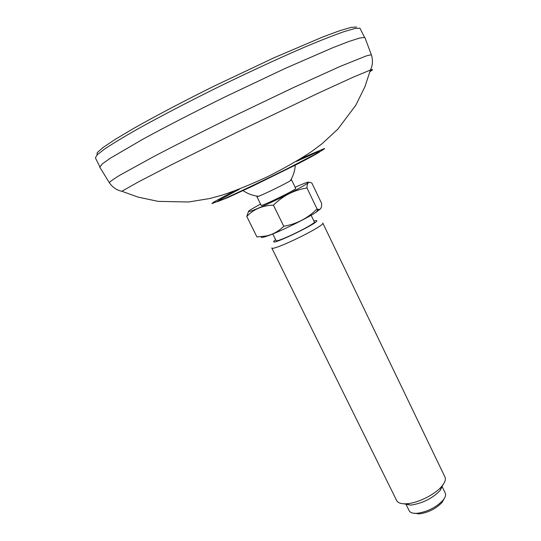 <?xml version="1.0" encoding="UTF-8"?>
<svg xmlns="http://www.w3.org/2000/svg" width="541" height="541" viewBox="0 0 541 541"><rect width="100%" height="100%" fill="white"/><g stroke="black" fill="none" stroke-linecap="round" stroke-linejoin="round"><path stroke-width="0.81" d="M365.06 37.951L364.641 37.471L359.711 38.026L349.06 41.42L332.729 47.73L285.168 68.437L225.665 96.609C194.936 111.716 166.175 126.526 143.365 138.942L110.094 158.33L102.053 164.072L99.869 167.291M257.442 196.187L256.914 196.687L258.442 196.302C263.771 194.435 285.54 183.818 290.294 180.768L291.538 179.801L290.815 179.91M441.909 486.176L445.257 493.108C446.115 495.022 445.324 497.456 442.876 500.411C436.127 507.35 427.715 511.63 417.645 513.247L416.381 513.335C412.546 513.443 410.139 512.564 409.158 510.711L405.757 503.806M444.317 498.45L442.031 502.474C436.046 508.641 428.587 512.435 419.647 513.862L413.946 513.26M407.765 503.657L405.811 503.806C400.928 503.942 397.878 502.853 396.654 500.54L271.744 247.92C271.751 251.863 325.878 225.462 322.774 223.027L444.939 476.986C446.014 479.38 444.993 482.457 441.875 486.217C435.363 494.197 418.856 502.65 407.765 503.657M443.052 484.716L440.151 490.464C432.617 498.2 423.184 503.029 411.85 504.942L410.22 505.057L403.904 503.806M275.599 239.683L274.747 240.366C264.475 249.448 328.455 218.239 314.97 220.748L313.908 220.999M246.784 216.468L256.955 236.951L266.314 235.984C272.968 234.449 278.784 231.203 283.761 226.26L273.428 205.161C262.547 205.418 253.668 209.184 246.784 216.468L248.515 211.45M273.428 205.161C282.963 195.734 294.142 190.006 306.977 187.991L317.026 208.9C307.856 218.212 296.766 224.001 283.761 226.26M306.977 187.991C306.984 182.77 308.634 181.167 311.934 183.183L321.577 203.301C321.807 208.042 320.617 210.03 318.02 209.279L317.026 208.9M260.546 204.065L252.038 208.853C242.503 214.547 253.12 210.97 272.935 201.55C297.902 189.79 317.716 178.131 304.123 183.446L295.115 187.206M256.914 196.687L261.168 205.323C260.748 206.98 297.28 189.161 295.724 188.471L291.538 179.801M261.391 236.735C260.674 237.857 262.601 237.641 267.159 236.086C278.507 232.292 306.301 218.733 316.275 212.133L320.705 208.657M272.779 233.955L276.018 240.529C276.025 243.342 316.532 223.582 314.321 221.851L311.136 215.25M233.976 191.142L213.607 202.158L211.869 203.605L223.913 198.892C239.318 192.048 266.098 179.26 289.252 167.676L316.309 153.685C321.807 150.628 324.58 148.883 324.62 148.45L301.29 158.31M217.225 201.766L228.234 197.391L253.053 185.921L297.273 164.139C309.702 157.756 317.655 153.387 319.799 151.805C320.184 151.257 318.541 151.717 314.855 153.191L296.475 161.394M239.365 189.249L218.564 200.468M371.464 55.081L371.119 54.79L366.446 55.858L340.181 66.415L293.547 87.534L234.956 115.551C204.633 130.422 176.156 144.819 153.461 156.734L120.136 175.054C113.603 179.03 109.999 181.587 109.323 182.723C112.616 187.402 116.795 190.249 121.853 191.264L138.347 181.959L172.106 164.464L244.972 128.264L318.351 93.133L352.928 77.302L370.416 70.032C373.351 69.065 373.216 69.593 369.997 71.595M99.72 167.054L109.424 182.885M99.767 166.608L95.399 157.884L97.164 154.821L104.677 148.978C112.555 143.723 123.382 137.171 137.15 129.319C159.683 116.761 188.369 101.809 219.206 86.594C250.192 71.486 280.387 57.562 305.428 46.797C321.023 40.264 333.865 35.219 343.961 31.669L354.849 28.504L359.961 28.22L364.58 37.451M356.647 27.05L351.352 27.327L340.154 30.56L323.126 36.822L274.071 57.745L213.742 86.303C183 101.559 154.848 116.389 133.289 128.616L115.361 139.274L103.297 147.328L97.252 152.562L97.008 154.969M121.853 191.264L138.111 197.134L158.222 201.374L188.552 201.989L209.78 198.52L222.277 195.105C236.18 190.479 251.639 184.163 268.647 176.156C285.107 167.832 299.383 159.656 311.488 151.629L322.132 143.676L337.875 129.116L355.809 105.224L364.932 86.716L370.416 70.032C372.729 65.42 373.06 60.376 371.397 54.898L364.959 37.687M243.092 190.615C247.71 193.793 252.83 195.686 258.442 196.302M290.294 180.768C293.263 175.967 294.919 170.767 295.264 165.167M442.031 502.474L442.876 500.411M418.524 513.936L416.381 513.335M440.151 490.464L441.875 486.217M410.22 505.057L405.811 503.806M316.275 212.133L318.02 209.279M267.159 236.086L266.314 235.991"/></g></svg>
